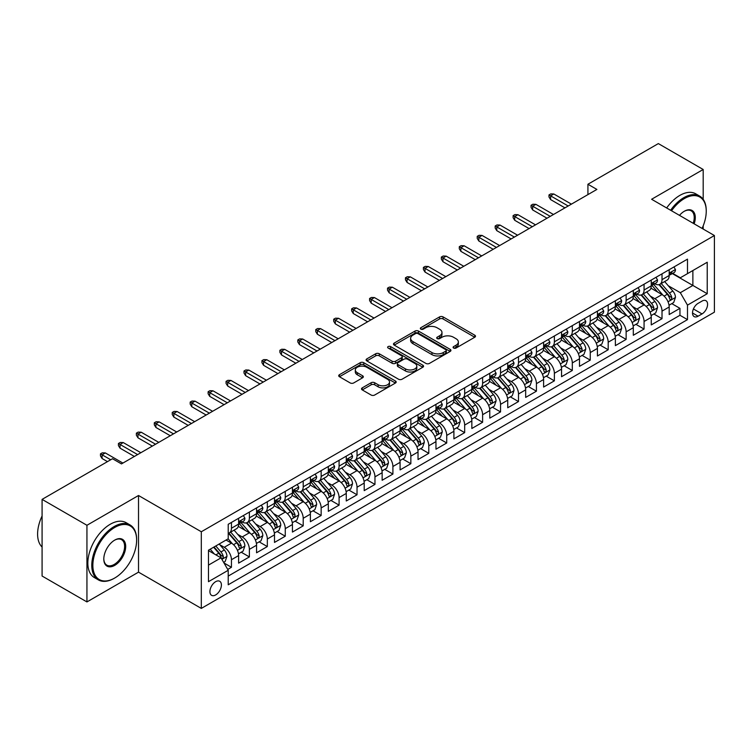 <?xml version="1.0" encoding="UTF-8"?>
<svg xmlns="http://www.w3.org/2000/svg" width="752" height="752" viewBox="0 0 752 752"><rect width="100%" height="100%" fill="white"/><g stroke="black" fill="none" stroke-linecap="round" stroke-linejoin="round"><path stroke-width="1.13" d="M453.597 348.035A1.739 1.006 0 0 0 456.06 348.035L474.775 337.234A2.491 1.438 0 0 0 475.499 336.219A2.491 1.438 0 0 0 474.775 335.204L443.078 316.902A2.491 1.438 0 0 0 439.553 316.902L420.847 327.703A1.739 1.006 0 0 0 420.33 328.417A1.739 1.006 0 0 0 420.847 329.132A1.739 1.006 0 0 0 423.31 329.132L425.726 327.731A7.971 4.597 0 0 1 436.997 327.731L439.638 329.254A7.971 4.597 0 0 1 441.979 332.506A7.971 4.597 0 0 1 439.638 335.759L437.222 337.159A1.739 1.006 0 0 0 436.715 337.874A1.739 1.006 0 0 0 437.222 338.579A1.739 1.006 0 0 0 439.685 338.579L442.11 337.187A7.971 4.597 0 0 1 453.381 337.187L456.022 338.71A7.971 4.597 0 0 1 458.353 341.963A7.971 4.597 0 0 1 456.022 345.215L453.597 346.616A1.739 1.006 0 0 0 453.089 347.33A1.739 1.006 0 0 0 453.597 348.035L453.597 346.616M215.655 594.935A8.122 4.691 120 0 0 220.966 587.782A8.122 4.691 120 0 0 219.716 581.277A8.122 4.691 120 0 0 215.655 581.681A8.122 4.691 120 0 0 210.353 588.835A8.122 4.691 120 0 0 211.594 595.34A8.122 4.691 120 0 0 215.655 594.935M362.248 387.863A2.491 1.438 0 0 0 361.515 388.887A2.491 1.438 0 0 0 362.248 389.903L371.14 395.035A2.491 1.438 0 0 0 374.665 395.035L395.439 383.041A2.491 1.438 0 0 0 396.172 382.016A2.491 1.438 0 0 0 395.439 381.001L363.742 362.699A2.491 1.438 0 0 0 360.227 362.699L339.443 374.703A2.491 1.438 0 0 0 338.71 375.718A2.491 1.438 0 0 0 339.443 376.733L350.188 382.937A2.491 1.438 0 0 0 353.703 382.937L362.596 377.805A2.491 1.438 0 0 0 363.329 376.78A2.491 1.438 0 0 0 362.596 375.765L357.275 372.691A6.665 3.845 0 0 1 355.32 369.975A6.665 3.845 0 0 1 359.437 366.421A6.665 3.845 0 0 1 366.694 367.249L387.562 379.299A6.665 3.845 0 0 1 389.517 382.016A6.665 3.845 0 0 1 385.4 385.569A6.665 3.845 0 0 1 378.143 384.742L374.665 382.73A2.491 1.438 0 0 0 371.14 382.73L362.248 387.863L362.248 389.903M138.518 495.502L86.941 525.281L42.084 499.384L42.084 576.032L86.941 601.929L138.518 572.15L201.31 608.406L201.31 531.758L138.518 495.502L138.518 572.15M703.186 199.336L703.186 169.491L651.608 199.271L714.4 235.526L201.31 531.758M703.186 169.491L658.338 143.594L587.923 184.249L587.923 194.608M42.084 499.384L112.499 458.729L121.467 463.909L596.891 189.429L587.923 184.249M425.905 363.413A2.491 1.438 0 0 0 429.43 363.413L450.204 351.419A2.491 1.438 0 0 0 450.937 350.404A2.491 1.438 0 0 0 450.204 349.389L418.507 331.087A2.491 1.438 0 0 0 414.991 331.087L394.208 343.081A2.491 1.438 0 0 0 393.484 344.096A2.491 1.438 0 0 0 394.208 345.112L425.905 363.413M388.831 348.411A1.739 1.006 0 0 1 390.598 348.665L390.598 346.587L422.821 365.19A2.491 1.438 0 0 1 423.555 366.215A2.491 1.438 0 0 1 422.821 367.23L402.047 379.224A2.491 1.438 0 0 1 398.522 379.224L366.826 360.922L366.826 358.892A2.491 1.438 0 0 0 366.092 359.907A2.491 1.438 0 0 0 366.826 360.922M366.826 358.892L375.718 353.76A2.491 1.438 0 0 1 379.243 353.76L392.093 361.176A2.491 1.438 0 0 0 395.618 361.176L401.521 357.773A2.491 1.438 0 0 0 402.245 356.758A2.491 1.438 0 0 0 401.521 355.743L388.135 348.016A1.739 1.006 0 0 1 387.628 347.302A1.739 1.006 0 0 1 388.699 346.371A1.739 1.006 0 0 1 390.598 346.587M227.724 569.433L231.447 567.281L224.002 562.985M219.763 544.692L224.265 547.296A10.152 5.856 60 0 1 231.447 559.723L238.619 555.578L238.619 563.135L249.382 556.922L241.223 552.212M237.707 534.334L242.21 536.937A10.152 5.856 60 0 1 249.382 549.364L256.564 545.219L256.564 552.786L267.327 546.563L259.167 541.854M255.642 523.975L260.154 526.579A10.152 5.856 60 0 1 267.327 539.005L274.499 534.86L274.499 542.427L285.271 536.214L277.103 531.495M273.587 513.616L278.09 516.22A10.152 5.856 60 0 1 285.271 528.647L292.443 524.501L292.443 532.068L303.206 525.855L295.047 521.136M291.522 503.257L296.034 505.861A10.152 5.856 60 0 1 303.206 518.288L310.379 514.142L310.379 521.709L321.151 515.496L312.982 510.777M309.467 492.898L313.969 495.502A10.152 5.856 60 0 1 321.151 507.929L328.323 503.793L328.323 511.351L339.086 505.137L330.927 500.418M327.411 482.549L331.914 485.143A10.152 5.856 60 0 1 339.086 497.57L346.268 493.434L346.268 500.992L357.031 494.778L348.862 490.069M345.347 472.19L349.849 474.785A10.152 5.856 60 0 1 357.031 487.221L364.203 483.075L364.203 490.633L374.966 484.42L366.807 479.71M363.291 461.831L367.794 464.426A10.152 5.856 60 0 1 374.966 476.862L382.148 472.717L382.148 480.274L392.911 474.061L384.742 469.351M381.226 451.473L385.729 454.076A10.152 5.856 60 0 1 392.911 466.503L400.083 462.358L400.083 469.915L410.846 463.702L402.687 458.993M399.171 441.114L403.674 443.718A10.152 5.856 60 0 1 410.846 456.144L418.027 451.999L418.027 459.566L428.79 453.343L420.631 448.634M417.106 430.755L421.609 433.359A10.152 5.856 60 0 1 428.79 445.786L435.963 441.64L435.963 449.207L446.726 442.994L438.566 438.275M435.051 420.396L439.553 423A10.152 5.856 60 0 1 446.726 435.427L453.907 431.281L453.907 438.848L464.67 432.635L456.511 427.916M452.986 410.037L457.498 412.641A10.152 5.856 60 0 1 464.67 425.068L471.842 420.923L471.842 428.49L482.615 422.276L474.446 417.557M470.931 399.679L475.433 402.282A10.152 5.856 60 0 1 482.615 414.709L489.787 410.573L489.787 418.131L500.55 411.917L492.391 407.199M488.866 389.329L493.378 391.924A10.152 5.856 60 0 1 500.55 404.35L507.732 400.214L507.732 407.772L518.495 401.559L510.326 396.849M506.81 378.97L511.313 381.565A10.152 5.856 60 0 1 518.495 394.001L525.667 389.856L525.667 397.413L536.43 391.2L528.271 386.49M524.755 368.612L529.258 371.206A10.152 5.856 60 0 1 536.43 383.642L543.611 379.497L543.611 387.054L554.374 380.841L546.206 376.132M542.69 358.253L547.193 360.847A10.152 5.856 60 0 1 554.374 373.283L561.547 369.138L561.547 376.696L572.31 370.482L564.15 365.773M560.635 347.894L565.137 350.498A10.152 5.856 60 0 1 572.31 362.925L579.491 358.779L579.491 366.346L590.254 360.123L582.086 355.414M578.57 337.535L583.073 340.139A10.152 5.856 60 0 1 590.254 352.566L597.426 348.42L597.426 355.987L608.189 349.765L600.03 345.055M596.515 327.176L601.017 329.78A10.152 5.856 60 0 1 608.189 342.207L615.371 338.062L615.371 345.629L626.134 339.415L617.975 334.696M614.45 316.818L618.962 319.421A10.152 5.856 60 0 1 626.134 331.848L633.306 327.703L633.306 335.27L644.069 329.056L635.91 324.338M632.394 306.459L636.897 309.063A10.152 5.856 60 0 1 644.069 321.489L651.251 317.353L651.251 324.911L662.014 318.698L662.014 311.131A10.152 5.856 -120 0 0 654.842 298.704L650.33 296.1M653.855 313.979L662.014 318.698M238.619 555.578A10.152 5.856 -120 0 0 231.447 543.151L226.061 540.039M256.564 545.219A10.152 5.856 -120 0 0 249.382 532.792L238.29 526.381M274.499 534.86A10.152 5.856 -120 0 0 267.327 522.433L256.235 516.032M292.443 524.501A10.152 5.856 -120 0 0 285.271 512.074L274.17 505.673M310.379 514.142A10.152 5.856 -120 0 0 303.206 501.716L292.114 495.314M328.323 503.793A10.152 5.856 -120 0 0 321.151 491.357L310.05 484.955M346.268 493.434A10.152 5.856 -120 0 0 339.086 480.998L327.994 474.597M364.203 483.075A10.152 5.856 -120 0 0 357.031 470.649L345.929 464.238M382.148 472.717A10.152 5.856 -120 0 0 374.966 460.29L363.874 453.879M400.083 462.358A10.152 5.856 -120 0 0 392.911 449.931L381.819 443.52M418.027 451.999A10.152 5.856 -120 0 0 410.846 439.572L399.754 433.161M435.963 441.64A10.152 5.856 -120 0 0 428.79 429.213L417.698 422.812M453.907 431.281A10.152 5.856 -120 0 0 446.726 418.855L435.634 412.453M471.842 420.923A10.152 5.856 -120 0 0 464.67 408.496L453.578 402.094M489.787 410.573A10.152 5.856 -120 0 0 482.615 398.137L471.513 391.736M507.732 400.214A10.152 5.856 -120 0 0 500.55 387.778L489.458 381.377M525.667 389.856A10.152 5.856 -120 0 0 518.495 377.429L507.393 371.018M543.611 379.497A10.152 5.856 -120 0 0 536.43 367.07L525.338 360.659M561.547 369.138A10.152 5.856 -120 0 0 554.374 356.711L543.273 350.3M579.491 358.779A10.152 5.856 -120 0 0 572.31 346.352L561.218 339.942M597.426 348.42A10.152 5.856 -120 0 0 590.254 335.994L579.162 329.592M615.371 338.062A10.152 5.856 -120 0 0 608.189 325.635L597.097 319.233M633.306 327.703A10.152 5.856 -120 0 0 626.134 315.276L615.042 308.875M651.251 317.353A10.152 5.856 -120 0 0 644.069 304.917L632.977 298.516M702.02 301.091L698.072 303.366A7.868 4.54 120 0 0 692.94 310.294A7.868 4.54 120 0 0 694.143 316.601A7.868 4.54 120 0 0 698.072 316.207L702.02 313.932A7.868 4.54 120 0 0 707.162 307.004A7.868 4.54 120 0 0 705.949 300.697A7.868 4.54 120 0 0 702.02 301.091M201.31 608.406L714.4 312.174L714.4 235.526M208.483 565.109L221.041 557.852L228.213 570.289L228.213 584.783L687.488 319.628L687.488 305.124L680.316 292.697L668.274 285.751M228.213 570.289L208.483 581.681L208.483 550.191L228.213 538.799L228.213 524.294L687.488 259.139L687.488 273.643L707.228 262.241L707.228 293.731L687.488 305.124M242.116 521.963L242.21 522.02A10.152 5.856 60 0 0 247.286 522.518L254.458 518.382A10.152 5.856 -120 0 0 256.564 513.729L256.564 507.929M260.06 511.604L260.154 511.661A10.152 5.856 60 0 0 265.221 512.159L272.403 508.023A10.152 5.856 -120 0 0 274.499 503.37L274.499 497.57M277.996 501.246L278.09 501.302A10.152 5.856 60 0 0 283.166 501.81L290.338 497.664A10.152 5.856 -120 0 0 292.443 493.021L292.443 487.221M295.94 490.887L296.034 490.943A10.152 5.856 60 0 0 301.101 491.451L308.282 487.305A10.152 5.856 -120 0 0 310.379 482.662L310.379 476.862M313.875 480.537L313.969 480.584A10.152 5.856 60 0 0 319.045 481.092L326.218 476.947A10.152 5.856 -120 0 0 328.323 472.303L328.323 466.503M331.82 470.179L331.914 470.226A10.152 5.856 60 0 0 336.99 470.733L344.162 466.588A10.152 5.856 -120 0 0 346.268 461.944L346.268 456.144M349.755 459.82L349.849 459.876A10.152 5.856 60 0 0 354.925 460.374L362.107 456.229A10.152 5.856 -120 0 0 364.203 451.585L364.203 445.786M367.7 449.461L367.794 449.517A10.152 5.856 60 0 0 372.87 450.016L380.042 445.87A10.152 5.856 -120 0 0 382.148 441.227L382.148 435.427M385.635 439.102L385.729 439.159A10.152 5.856 60 0 0 390.805 439.657L397.987 435.511A10.152 5.856 -120 0 0 400.083 430.868L400.083 425.068M403.58 428.743L403.674 428.8A10.152 5.856 60 0 0 408.75 429.298L415.922 425.162A10.152 5.856 -120 0 0 418.027 420.509L418.027 414.709M421.515 418.385L421.609 418.441A10.152 5.856 60 0 0 426.685 418.939L433.866 414.803A10.152 5.856 -120 0 0 435.963 410.15L435.963 404.35M439.459 408.026L439.553 408.082A10.152 5.856 60 0 0 444.629 408.59L451.802 404.444A10.152 5.856 -120 0 0 453.907 399.801L453.907 393.992M457.404 397.667L457.498 397.723A10.152 5.856 60 0 0 462.565 398.231L469.746 394.086A10.152 5.856 -120 0 0 471.842 389.442L471.842 383.642M475.339 387.318L475.433 387.365A10.152 5.856 60 0 0 480.509 387.872L487.681 383.727A10.152 5.856 -120 0 0 489.787 379.083L489.787 373.283M493.284 376.959L493.378 377.006A10.152 5.856 60 0 0 498.444 377.513L505.626 373.368A10.152 5.856 -120 0 0 507.732 368.724L507.732 362.925M511.219 366.6L511.313 366.656A10.152 5.856 60 0 0 516.389 367.155L523.561 363.009A10.152 5.856 -120 0 0 525.667 358.366L525.667 352.566M529.164 356.241L529.258 356.298A10.152 5.856 60 0 0 534.334 356.796L541.506 352.65A10.152 5.856 -120 0 0 543.611 348.007L543.611 342.207M547.099 345.882L547.193 345.939A10.152 5.856 60 0 0 552.269 346.437L559.45 342.292A10.152 5.856 -120 0 0 561.547 337.648L561.547 331.848M565.043 335.524L565.137 335.58A10.152 5.856 60 0 0 570.213 336.078L577.386 331.942A10.152 5.856 -120 0 0 579.491 327.289L579.491 321.489M582.979 325.165L583.073 325.221A10.152 5.856 60 0 0 588.149 325.719L595.33 321.583A10.152 5.856 -120 0 0 597.426 316.93L597.426 311.131M600.923 314.806L601.017 314.862A10.152 5.856 60 0 0 606.093 315.37L613.265 311.225A10.152 5.856 -120 0 0 615.371 306.581L615.371 300.772M618.868 304.447L618.962 304.504A10.152 5.856 60 0 0 624.028 305.011L631.21 300.866A10.152 5.856 -120 0 0 633.306 296.222L633.306 290.422M636.803 294.098L636.897 294.145A10.152 5.856 60 0 0 641.973 294.652L649.145 290.507A10.152 5.856 -120 0 0 651.251 285.863L651.251 280.064M228.213 576.088L679.958 315.276L679.958 308.339L669.186 314.552L669.186 306.995A10.152 5.856 -120 0 0 662.014 294.558L650.922 288.157M654.748 283.739L654.842 283.786A10.152 5.856 -120 0 0 659.908 284.294A10.152 5.856 -120 0 0 662.014 279.65L662.014 273.85M659.908 284.294L667.09 280.148A10.152 5.856 -120 0 0 669.186 275.505L669.186 269.705M231.447 522.433L231.447 528.233A10.152 5.856 60 0 1 229.341 532.877A10.152 5.856 60 0 1 228.213 533.29M229.341 532.877L236.523 528.731A10.152 5.856 -120 0 0 238.619 524.088L238.619 518.288M249.382 512.074L249.382 517.874A10.152 5.856 60 0 1 247.286 522.518M267.327 501.716L267.327 507.515A10.152 5.856 60 0 1 265.221 512.159M285.271 491.357L285.271 497.157A10.152 5.856 60 0 1 283.166 501.81M303.206 480.998L303.206 486.798A10.152 5.856 60 0 1 301.101 491.451M321.151 470.639L321.151 476.448A10.152 5.856 60 0 1 319.045 481.092M339.086 460.29L339.086 466.09A10.152 5.856 60 0 1 336.99 470.733M357.031 449.931L357.031 455.731A10.152 5.856 60 0 1 354.925 460.374M374.966 439.572L374.966 445.372A10.152 5.856 60 0 1 372.87 450.016M392.911 429.213L392.911 435.013A10.152 5.856 60 0 1 390.805 439.657M410.846 418.855L410.846 424.654A10.152 5.856 60 0 1 408.75 429.298M428.79 408.496L428.79 414.296A10.152 5.856 60 0 1 426.685 418.939M446.726 398.137L446.726 403.937A10.152 5.856 60 0 1 444.629 408.59M464.67 387.778L464.67 393.578A10.152 5.856 60 0 1 462.565 398.231M482.615 377.419L482.615 383.229A10.152 5.856 60 0 1 480.509 387.872M500.55 367.07L500.55 372.87A10.152 5.856 60 0 1 498.444 377.513M518.495 356.711L518.495 362.511A10.152 5.856 60 0 1 516.389 367.155M536.43 346.352L536.43 352.152A10.152 5.856 60 0 1 534.334 356.796M554.374 335.994L554.374 341.793A10.152 5.856 60 0 1 552.269 346.437M572.31 325.635L572.31 331.435A10.152 5.856 60 0 1 570.213 336.078M590.254 315.276L590.254 321.076A10.152 5.856 60 0 1 588.149 325.719M608.189 304.917L608.189 310.717A10.152 5.856 60 0 1 606.093 315.37M626.134 294.558L626.134 300.358A10.152 5.856 60 0 1 624.028 305.011M644.069 284.2L644.069 290.009A10.152 5.856 60 0 1 641.973 294.652M644.069 321.489L644.069 329.056M626.134 331.848L626.134 339.415M608.189 342.207L608.189 349.765M590.254 352.566L590.254 360.123M572.31 362.925L572.31 370.482M554.374 373.283L554.374 380.841M536.43 383.642L536.43 391.2M518.495 394.001L518.495 401.559M500.55 404.35L500.55 411.917M482.615 414.709L482.615 422.276M464.67 425.068L464.67 432.635M446.726 435.427L446.726 442.994M428.79 445.786L428.79 453.343M410.846 456.144L410.846 463.702M392.911 466.503L392.911 474.061M374.966 476.862L374.966 484.42M357.031 487.221L357.031 494.778M339.086 497.57L339.086 505.137M321.151 507.929L321.151 515.496M303.206 518.288L303.206 525.855M285.271 528.647L285.271 536.214M267.327 539.005L267.327 546.563M249.382 549.364L249.382 556.922M231.447 559.723L231.447 567.281M221.041 557.852L208.483 550.605M680.316 292.697L692.874 285.45L692.874 270.532L707.228 262.241M672.326 273.587L707.228 293.731M672.683 273.38L680.316 277.779L687.488 273.643M703.186 229.05L703.186 225.863M86.941 525.281L86.941 601.929M671.79 303.629L679.958 308.339M679.958 315.276L687.488 319.628M454.293 348.279L456.022 347.292A7.971 4.597 0 0 0 458.353 344.031L458.353 341.963M441.979 332.506L441.979 334.584A7.971 4.597 0 0 1 439.638 337.836L437.918 338.832M474.738 337.253L443.078 318.97A2.491 1.438 0 0 0 439.553 318.97L421.543 329.376M450.175 351.438L418.507 333.155A2.491 1.438 0 0 0 414.991 333.155L394.245 345.13M445.804 351.109A1.739 1.006 0 0 0 446.312 350.404A1.739 1.006 0 0 0 445.804 349.689L417.98 333.625A1.739 1.006 0 0 0 415.518 333.625L412.961 335.101A7.971 4.597 0 0 0 410.63 338.353A7.971 4.597 0 0 0 412.961 341.605L431.986 352.585A7.971 4.597 0 0 0 443.248 352.585L445.804 351.109L445.804 353.186A1.739 1.006 0 0 0 446.312 352.472L446.312 350.404M410.63 338.353L410.63 340.421A7.971 4.597 0 0 0 412.961 343.683L412.961 341.605M445.804 353.186L443.248 354.662A7.971 4.597 0 0 1 431.986 354.662L412.961 343.683M366.863 360.941L375.718 355.828L375.718 353.76M402.245 356.758L402.245 358.826A2.491 1.438 0 0 1 401.521 359.841L395.618 363.254A2.491 1.438 0 0 1 392.093 363.254L379.243 355.828A2.491 1.438 0 0 0 375.718 355.828M390.598 348.665L422.793 367.249M405.431 368.884A6.665 3.845 0 0 0 412.698 369.711A6.665 3.845 0 0 0 416.805 366.158A6.665 3.845 0 0 0 414.86 363.442L407.509 359.193A2.491 1.438 0 0 0 403.984 359.193L398.081 362.605A2.491 1.438 0 0 0 397.357 363.62A2.491 1.438 0 0 0 398.081 364.635L405.431 368.884L405.431 370.952A6.665 3.845 0 0 0 412.698 371.789A6.665 3.845 0 0 0 416.805 368.236L416.805 366.158M397.357 363.62L397.357 365.688A2.491 1.438 0 0 0 398.081 366.703L398.081 364.635M405.431 370.952L398.081 366.703M389.517 382.016L389.517 384.093A6.665 3.845 0 0 1 385.4 387.647A6.665 3.845 0 0 1 378.143 386.81L374.665 384.808A2.491 1.438 0 0 0 371.14 384.808L362.276 389.921M355.32 369.975L355.32 372.043A6.665 3.845 0 0 0 357.275 374.759L357.275 372.691M362.567 377.824L357.275 374.759M395.411 383.059L363.742 364.776A2.491 1.438 0 0 0 360.227 364.776L339.472 376.752M669.036 305.218L673.679 302.539L675.465 297.36A6.721 3.882 -120 0 0 672.852 291.043L664.655 281.558M663.01 295.216L653.638 284.369M657.68 292.058L652.247 285.76A16.112 9.306 -120 0 0 651.74 285.205M658.996 284.66L667.287 294.258A6.721 3.882 60 0 1 669.684 298.892C670.699 300.236 671.414 299.822 671.837 297.642A6.721 3.882 -120 0 0 669.44 293.017L661.243 283.523M659.485 284.5L668.396 294.812A3.422 1.974 60 0 1 669.261 296.156L671.837 297.642M669.684 298.892L670.173 299.681M673.942 266.96L675.465 269.601A6.721 3.882 60 0 1 674.074 272.572L670.671 274.546A6.721 3.882 -120 0 0 671.837 272.995L671.696 272.393M669.412 274.856L669.44 274.856A6.721 3.882 -120 0 0 670.671 274.546M670.972 272.497L671.837 272.995C671.414 271.98 670.699 272.393 669.684 274.236A6.721 3.882 60 0 1 669.186 275.194M568.183 206.001L550.605 195.849L550.605 199.581L548.988 196.996L548.988 194.918L550.605 195.849L553.829 193.988L571.417 204.14M550.605 199.581L564.959 207.872M548.988 194.918L550.784 193.884L553.829 193.988M702.095 228.42A30.954 17.869 120 0 0 706.241 211.237A30.954 17.869 120 0 0 684.348 198.594A30.954 17.869 120 0 0 671.536 210.776M670.615 210.24A31.716 18.311 -60 0 1 683.812 197.663A31.716 18.311 -60 0 1 699.67 196.093A31.716 18.311 -60 0 1 706.241 210.616A31.716 18.311 -60 0 1 706.231 210.927M679.479 215.363A15.472 8.939 -60 0 1 684.348 211.237L684.348 211.237A15.472 8.939 -60 0 1 694.152 223.833M666.667 207.966A31.716 18.311 -60 0 1 679.864 195.388A31.716 18.311 -60 0 1 695.722 193.819L699.67 196.093M693.212 223.288A14.711 8.498 120 0 0 691.173 210.814A14.711 8.498 120 0 0 684.076 211.397M114.21 578.316L114.746 578.006A30.954 17.869 120 0 0 136.629 540.096A30.954 17.869 120 0 0 114.746 527.453A30.954 17.869 120 0 0 92.853 565.363A30.954 17.869 120 0 0 114.746 578.006L114.21 578.316A31.716 18.311 -60 0 1 98.352 579.886A31.716 18.311 -60 0 1 93.483 554.468A31.716 18.311 -60 0 1 114.21 526.522A31.716 18.311 -60 0 1 130.058 524.952A31.716 18.311 -60 0 1 136.629 539.475A31.716 18.311 -60 0 1 136.629 539.786M114.746 565.363A15.472 8.939 -60 0 1 103.804 559.046A15.472 8.939 -60 0 1 114.746 540.096L114.746 540.096A15.472 8.939 -60 0 1 125.687 546.413A15.472 8.939 -60 0 1 114.746 565.363M103.804 558.727A14.711 8.498 120 0 0 106.85 565.166A14.711 8.498 120 0 0 114.21 564.432A14.711 8.498 120 0 0 123.817 551.47A14.711 8.498 120 0 0 121.561 539.673A14.711 8.498 120 0 0 114.473 540.256M98.352 579.886L94.404 577.602A31.716 18.311 -60 0 1 89.544 552.194A31.716 18.311 -60 0 1 110.262 524.247A31.716 18.311 -60 0 1 126.12 522.678L130.058 524.952M42.084 547.033A31.716 18.311 -60 0 1 42.084 515.957M651.1 315.567L655.735 312.898L657.53 307.718A6.721 3.882 -120 0 0 654.907 301.402L646.711 291.917M645.075 305.575L635.703 294.728M639.736 302.417L634.303 296.119A16.112 9.306 -120 0 0 633.804 295.564M641.061 295.019L649.352 304.616A6.721 3.882 60 0 1 651.749 309.241C652.755 310.595 653.469 310.181 653.902 308A6.721 3.882 -120 0 0 651.505 303.376L643.308 293.882M641.541 294.859L650.452 305.171A3.422 1.974 60 0 1 651.317 306.515L653.902 308M651.749 309.241L652.238 310.04M633.156 325.926L637.79 323.257L639.585 318.077A6.721 3.882 -120 0 0 636.972 311.76L628.775 302.266M627.13 315.934L617.759 305.086M621.801 312.776L616.358 306.478A16.112 9.306 -120 0 0 615.86 305.923M623.117 305.368L631.407 314.975A6.721 3.882 60 0 1 633.804 319.6C634.82 320.954 635.534 320.54 635.957 318.359A6.721 3.882 -120 0 0 633.56 313.725L625.363 304.24M623.605 305.218L632.517 315.53A3.422 1.974 60 0 1 633.381 316.874L635.957 318.359M633.804 319.6L634.293 320.399M615.221 336.285L619.855 333.615L621.65 328.436A6.721 3.882 -120 0 0 619.028 322.119L610.831 312.625M609.186 326.293L599.823 315.445M603.856 323.134L598.423 316.836A16.112 9.306 -120 0 0 597.925 316.272M605.181 315.727L613.472 325.334A6.721 3.882 60 0 1 615.869 329.959C616.875 331.312 617.589 330.899 618.022 328.718A6.721 3.882 -120 0 0 615.625 324.084L607.428 314.599M605.661 315.577L614.572 325.889A3.422 1.974 60 0 1 615.437 327.223L618.022 328.718M615.869 329.959L616.358 330.758M597.276 346.644L601.91 343.965L603.706 338.785A6.721 3.882 -120 0 0 601.092 332.478L592.896 322.984M591.251 336.652L581.879 325.804M585.921 333.493L580.478 327.195A16.112 9.306 -120 0 0 579.98 326.631M587.237 326.086L595.528 335.683A6.721 3.882 60 0 1 597.925 340.318C598.93 341.671 599.654 341.258 600.077 339.077A6.721 3.882 -120 0 0 597.68 334.443L589.483 324.958M587.726 325.936L596.637 336.247A3.422 1.974 60 0 1 597.492 337.582L600.077 339.077M597.925 340.318L598.413 341.117M656.007 277.319L657.53 279.96A6.721 3.882 60 0 1 656.139 282.931L652.727 284.895A6.721 3.882 -120 0 0 653.902 283.354L653.761 282.752M651.476 285.215L651.505 285.215A6.721 3.882 -120 0 0 652.727 284.895M653.027 282.846L653.902 283.354C653.479 282.338 652.755 282.752 651.749 284.594A6.721 3.882 60 0 1 651.251 285.553M550.248 216.36L532.66 206.208L532.66 209.94L531.053 207.345L531.053 205.277L532.66 206.208L535.894 204.347L553.472 214.499M532.66 209.94L547.014 218.221M531.053 205.277L532.839 204.243L535.894 204.347M638.063 287.678L639.585 290.319A6.721 3.882 60 0 1 638.194 293.289L634.791 295.254A6.721 3.882 -120 0 0 635.957 293.712L635.816 293.111M633.532 295.574L633.56 295.574A6.721 3.882 -120 0 0 634.791 295.254M635.092 293.205L635.957 293.712C635.534 292.697 634.82 293.111 633.804 294.953A6.721 3.882 60 0 1 633.306 295.912M532.303 226.719L514.725 216.567L514.725 220.298L513.108 217.704L513.108 215.636L514.725 216.567L517.949 214.705L535.537 224.857M514.725 220.298L529.079 228.58M513.108 215.636L514.904 214.602L517.949 214.705M620.127 298.027L621.65 300.668A6.721 3.882 60 0 1 620.259 303.648L616.847 305.613A6.721 3.882 -120 0 0 618.022 304.071L617.881 303.47M615.597 305.932L615.625 305.932A6.721 3.882 -120 0 0 616.847 305.613M617.148 303.564L618.022 304.071C617.599 303.056 616.875 303.47 615.869 305.312A6.721 3.882 60 0 1 615.371 306.271M514.368 237.077L496.781 226.925L496.781 230.657L495.173 228.063L495.173 225.995L496.781 226.925L500.014 225.064L517.592 235.216M496.781 230.657L511.134 238.939M495.173 225.995L496.959 224.961L500.014 225.064M602.183 308.386L603.706 311.027A6.721 3.882 60 0 1 602.314 314.007L598.902 315.972A6.721 3.882 -120 0 0 600.077 314.421L599.936 313.828M597.652 316.291L597.68 316.291A6.721 3.882 -120 0 0 598.902 315.972M599.212 313.922L600.077 314.421C599.654 313.415 598.94 313.828 597.925 315.671A6.721 3.882 60 0 1 597.426 316.62M496.423 247.436L478.845 237.284L478.845 241.016L477.229 238.422L477.229 236.354L478.845 237.284L482.07 235.423L499.657 245.566M478.845 241.016L493.199 249.297M477.229 236.354L479.024 235.32L482.07 235.423M579.341 357.003L583.975 354.324L585.77 349.144A6.721 3.882 -120 0 0 583.148 342.837L574.951 333.343M573.306 347.01L563.944 336.163M567.976 343.852L562.543 337.554A16.112 9.306 -120 0 0 562.045 336.99M569.292 336.445L577.583 346.042A6.721 3.882 60 0 1 579.98 350.676C580.995 352.03 581.71 351.616 582.133 349.436A6.721 3.882 -120 0 0 579.736 344.801L571.539 335.307M569.781 336.285L578.692 346.606A3.422 1.974 60 0 1 579.557 347.941L582.133 349.436M579.98 350.676L580.469 351.475M584.238 318.745L585.77 321.386A6.721 3.882 60 0 1 584.379 324.366L580.967 326.33A6.721 3.882 -120 0 0 582.133 324.779L581.992 324.187M579.717 326.65L579.736 326.65A6.721 3.882 -120 0 0 580.967 326.33M581.268 324.281L582.133 324.779C581.71 323.774 580.995 324.187 579.98 326.03A6.721 3.882 60 0 1 579.491 326.979M478.488 257.795L460.901 247.643L460.901 251.365L459.284 248.78L459.284 246.712L460.901 247.643L464.134 245.772L481.712 255.924M460.901 251.365L475.255 259.656M459.284 246.712L461.079 245.669L464.134 245.772M561.396 367.361L566.03 364.682L567.826 359.503A6.721 3.882 -120 0 0 565.213 353.196L557.016 343.702M555.371 357.369L545.999 346.522M550.041 354.211L544.598 347.913A16.112 9.306 -120 0 0 544.1 347.349M551.357 346.804L559.648 356.401A6.721 3.882 60 0 1 562.045 361.035C563.051 362.389 563.774 361.975 564.197 359.794A6.721 3.882 -120 0 0 561.8 355.16L553.604 345.666M551.846 346.644L560.748 356.965A3.422 1.974 60 0 1 561.612 358.3L564.197 359.794M562.045 361.035L562.534 361.834M566.303 329.103L567.826 331.745A6.721 3.882 60 0 1 566.435 334.725L563.022 336.689A6.721 3.882 -120 0 0 564.197 335.138L564.056 334.546M561.772 336.999L561.8 336.999A6.721 3.882 -120 0 0 563.022 336.689M563.333 334.64L564.197 335.138C563.774 334.123 563.06 334.546 562.045 336.379A6.721 3.882 60 0 1 561.547 337.338M460.544 268.154L442.966 258.002L442.966 261.724L441.349 259.139L441.349 257.071L442.966 258.002L446.19 256.131L463.777 266.283M442.966 261.724L457.31 270.015M441.349 257.071L443.144 256.028L446.19 256.131M543.461 377.72L548.095 375.041L549.891 369.862A6.721 3.882 -120 0 0 547.268 363.554L539.071 354.06M537.426 367.719L528.064 356.88M532.096 364.56L526.663 358.272A16.112 9.306 -120 0 0 526.165 357.708M533.412 357.162L541.703 366.76A6.721 3.882 60 0 1 544.1 371.394C545.115 372.748 545.83 372.334 546.253 370.153A6.721 3.882 -120 0 0 543.856 365.519L535.659 356.025M533.901 357.003L542.812 367.324A3.422 1.974 60 0 1 543.677 368.659L546.253 370.153M544.1 371.394L544.589 372.193M548.358 339.462L549.891 342.104A6.721 3.882 60 0 1 548.49 345.074L545.087 347.048A6.721 3.882 -120 0 0 546.253 345.497L546.112 344.905M543.828 347.358L543.856 347.358A6.721 3.882 -120 0 0 545.087 347.048M545.388 344.999L546.253 345.497C545.83 344.482 545.115 344.895 544.1 346.738A6.721 3.882 60 0 1 543.611 347.697M442.599 278.503L425.021 268.361L425.021 272.083L423.404 269.498L423.404 267.421L425.021 268.361L428.255 266.49L445.833 276.642M425.021 272.083L439.375 280.374M423.404 267.421L425.2 266.387L428.255 266.49M525.516 388.079L530.151 385.4L531.946 380.221A6.721 3.882 -120 0 0 529.323 373.904L521.127 364.419M519.491 378.077L510.119 367.23M514.161 374.919L508.719 368.63A16.112 9.306 -120 0 0 508.22 368.066M515.477 367.521L523.768 377.119A6.721 3.882 60 0 1 526.165 381.753C527.171 383.106 527.895 382.683 528.318 380.503A6.721 3.882 -120 0 0 525.921 375.878L517.724 366.384M515.966 367.361L524.868 377.673A3.422 1.974 60 0 1 525.733 379.017L528.318 380.503M526.165 381.753L526.654 382.552M530.423 349.821L531.946 352.462A6.721 3.882 60 0 1 530.555 355.433L527.143 357.407A6.721 3.882 -120 0 0 528.318 355.856L528.177 355.264M525.892 357.717L525.921 357.717A6.721 3.882 -120 0 0 527.143 357.407M527.443 355.358L528.318 355.856C527.895 354.841 527.18 355.254 526.165 357.097A6.721 3.882 60 0 1 525.667 358.055M424.664 288.862L407.086 278.71L407.086 282.442L405.469 279.857L405.469 277.779L407.086 278.71L410.31 276.849L427.888 287.001M407.086 282.442L421.43 290.733M405.469 277.779L407.264 276.745L410.31 276.849M507.572 398.438L512.215 395.759L514.001 390.579A6.721 3.882 -120 0 0 511.388 384.263L503.191 374.778M501.546 388.436L492.184 377.589M496.217 385.278L490.783 378.98A16.112 9.306 -120 0 0 490.276 378.425M497.533 377.88L505.823 387.477A6.721 3.882 60 0 1 508.22 392.112C509.236 393.456 509.95 393.042 510.373 390.861A6.721 3.882 -120 0 0 507.976 386.237L499.779 376.743M498.021 377.72L506.933 388.032A3.422 1.974 60 0 1 507.797 389.376L510.373 390.861M508.22 392.112L508.709 392.901M512.479 360.18L514.001 362.821A6.721 3.882 60 0 1 512.61 365.792L509.207 367.766A6.721 3.882 -120 0 0 510.373 366.215L510.232 365.613M507.948 368.076L507.976 368.076A6.721 3.882 -120 0 0 509.207 367.766M509.508 365.716L510.373 366.215C509.95 365.199 509.236 365.613 508.22 367.455A6.721 3.882 60 0 1 507.732 368.414M406.719 299.221L389.141 289.069L389.141 292.801L387.524 290.216L387.524 288.138L389.141 289.069L392.375 287.208L409.953 297.36M389.141 292.801L403.495 301.091M387.524 288.138L389.32 287.104L392.375 287.208M489.637 408.797L494.271 406.118L496.066 400.938A6.721 3.882 -120 0 0 493.444 394.621L485.247 385.137M483.611 398.795L474.239 387.947M478.272 395.637L472.839 389.339A16.112 9.306 -120 0 0 472.341 388.784M479.597 388.239L487.888 397.836A6.721 3.882 60 0 1 490.285 402.461C491.291 403.815 492.015 403.401 492.438 401.22A6.721 3.882 -120 0 0 490.041 396.595L481.844 387.101M480.086 388.079L488.988 398.391A3.422 1.974 60 0 1 489.853 399.735L492.438 401.22M490.285 402.461L490.774 403.26M494.543 370.539L496.066 373.18A6.721 3.882 60 0 1 494.675 376.15L491.263 378.115A6.721 3.882 -120 0 0 492.438 376.573L492.297 375.972M490.013 378.435L490.041 378.435A6.721 3.882 -120 0 0 491.263 378.115M491.564 376.066L492.438 376.573C492.015 375.558 491.291 375.972 490.285 377.814A6.721 3.882 60 0 1 489.787 378.773M388.784 309.58L371.197 299.428L371.197 303.159L369.589 300.565L369.589 298.497L371.197 299.428L374.43 297.566L392.008 307.718M371.197 303.159L385.55 311.441M369.589 298.497L371.385 297.463L374.43 297.566M471.692 419.146L476.336 416.476L478.122 411.297A6.721 3.882 -120 0 0 475.508 404.98L467.312 395.486M465.667 409.154L456.295 398.306M460.337 405.995L454.894 399.697A16.112 9.306 -120 0 0 454.396 399.143M461.653 398.588L469.944 408.195A6.721 3.882 60 0 1 472.341 412.82C473.356 414.173 474.07 413.76 474.493 411.579A6.721 3.882 -120 0 0 472.096 406.945L463.899 397.46M462.142 398.438L471.053 408.75A3.422 1.974 60 0 1 471.918 410.094L474.493 411.579M472.341 412.82L472.829 413.619M476.599 380.897L478.122 383.539A6.721 3.882 60 0 1 476.73 386.509L473.328 388.474A6.721 3.882 -120 0 0 474.493 386.932L474.352 386.331M472.068 388.793L472.096 388.793A6.721 3.882 -120 0 0 473.328 388.474M473.628 386.425L474.493 386.932C474.07 385.917 473.356 386.331 472.341 388.173A6.721 3.882 60 0 1 471.842 389.132M370.839 319.938L353.261 309.786L353.261 313.518L351.645 310.924L351.645 308.856L353.261 309.786L356.486 307.925L374.073 318.077M353.261 313.518L367.615 321.8M351.645 308.856L353.44 307.822L356.486 307.925M453.757 429.505L458.391 426.835L460.186 421.656A6.721 3.882 -120 0 0 457.564 415.339L449.367 405.845M447.731 419.513L438.36 408.665M442.392 416.354L436.959 410.056A16.112 9.306 -120 0 0 436.461 409.492M443.718 408.947L452.008 418.554A6.721 3.882 60 0 1 454.405 423.179C455.411 424.532 456.126 424.119 456.558 421.938A6.721 3.882 -120 0 0 454.161 417.304L445.964 407.819M444.197 408.797L453.108 419.108A3.422 1.974 60 0 1 453.973 420.443L456.558 421.938M454.405 423.179L454.894 423.978M458.664 391.247L460.186 393.888A6.721 3.882 60 0 1 458.795 396.868L455.383 398.833A6.721 3.882 -120 0 0 456.558 397.291L456.417 396.689M454.133 399.152L454.161 399.152A6.721 3.882 -120 0 0 455.383 398.833M455.684 396.783L456.558 397.291C456.135 396.276 455.411 396.689 454.405 398.532A6.721 3.882 60 0 1 453.907 399.491M352.904 330.297L335.317 320.145L335.317 323.877L333.709 321.283L333.709 319.215L335.317 320.145L338.55 318.284L356.128 328.436M335.317 323.877L349.671 332.158M333.709 319.215L335.495 318.181L338.55 318.284M435.812 439.864L440.446 437.185L442.242 432.005A6.721 3.882 -120 0 0 439.629 425.698L431.432 416.204M429.787 429.871L420.415 419.024M424.457 426.713L419.014 420.415A16.112 9.306 -120 0 0 418.516 419.851M425.773 419.306L434.064 428.903A6.721 3.882 60 0 1 436.461 433.537C437.476 434.891 438.19 434.477 438.613 432.297A6.721 3.882 -120 0 0 436.216 427.662L428.02 418.178M426.262 419.155L435.173 429.467A3.422 1.974 60 0 1 436.028 430.802L438.613 432.297M436.461 433.537L436.95 434.336M440.719 401.606L442.242 404.247A6.721 3.882 60 0 1 440.851 407.227L437.448 409.191A6.721 3.882 -120 0 0 438.613 407.64L438.472 407.048M436.188 409.511L436.216 409.511A6.721 3.882 -120 0 0 437.448 409.191M437.749 407.142L438.613 407.64C438.19 406.635 437.476 407.048 436.461 408.891A6.721 3.882 60 0 1 435.963 409.84M334.96 340.656L317.382 330.504L317.382 334.236L315.765 331.641L315.765 329.573L317.382 330.504L320.606 328.643L338.193 338.785M317.382 334.236L331.735 342.517M315.765 329.573L317.56 328.539L320.606 328.643M417.877 450.222L422.511 447.543L424.307 442.364A6.721 3.882 -120 0 0 421.684 436.057L413.487 426.563M411.842 440.23L402.48 429.383M406.512 437.072L401.079 430.774A16.112 9.306 -120 0 0 400.581 430.21M407.828 429.665L416.129 439.262A6.721 3.882 60 0 1 418.526 443.896C419.531 445.25 420.246 444.836 420.678 442.655A6.721 3.882 -120 0 0 418.281 438.021L410.084 428.537M408.317 429.505L417.228 439.826A3.422 1.974 60 0 1 418.093 441.161L420.678 442.655M418.526 443.896L419.014 444.695M422.784 411.964L424.307 414.606A6.721 3.882 60 0 1 422.915 417.586L419.503 419.55A6.721 3.882 -120 0 0 420.678 417.999L420.528 417.407M418.253 419.87L418.281 419.87A6.721 3.882 -120 0 0 419.503 419.55M419.804 417.501L420.678 417.999C420.255 416.993 419.531 417.407 418.526 419.249A6.721 3.882 60 0 1 418.027 420.199M317.024 351.015L299.437 340.863L299.437 344.585L297.82 342L297.82 339.932L299.437 340.863L302.671 338.992L320.249 349.144M299.437 344.585L313.791 352.876M297.82 339.932L299.616 338.889L302.671 338.992M399.932 460.581L404.567 457.902L406.362 452.723A6.721 3.882 -120 0 0 403.749 446.415L395.552 436.921M393.907 450.589L384.535 439.741M388.577 447.431L383.135 441.133A16.112 9.306 -120 0 0 382.636 440.569M389.893 440.023L398.184 449.621A6.721 3.882 60 0 1 400.581 454.255C401.587 455.609 402.311 455.195 402.734 453.014A6.721 3.882 -120 0 0 400.337 448.38L392.14 438.886M390.382 439.864L399.293 450.185A3.422 1.974 60 0 1 400.149 451.52L402.734 453.014M400.581 454.255L401.07 455.054M404.839 422.323L406.362 424.965A6.721 3.882 60 0 1 404.971 427.944L401.559 429.909A6.721 3.882 -120 0 0 402.734 428.358L402.593 427.766M400.308 430.219L400.337 430.219A6.721 3.882 -120 0 0 401.559 429.909M401.869 427.86L402.734 428.358C402.311 427.343 401.596 427.766 400.581 429.599A6.721 3.882 60 0 1 400.083 430.558M299.08 361.374L281.502 351.222L281.502 354.944L279.885 352.359L279.885 350.291L281.502 351.222L284.726 349.351L302.313 359.503M281.502 354.944L295.856 363.235M279.885 350.291L281.68 349.248L284.726 349.351M381.997 470.94L386.631 468.261L388.427 463.082A6.721 3.882 -120 0 0 385.804 456.774L377.607 447.28M375.962 460.938L366.6 450.1M370.633 457.78L365.199 451.491A16.112 9.306 -120 0 0 364.701 450.927M371.949 450.382L380.239 459.98A6.721 3.882 60 0 1 382.636 464.614C383.652 465.967 384.366 465.554 384.789 463.373A6.721 3.882 -120 0 0 382.392 458.739L374.195 449.245M372.437 450.222L381.349 460.544A3.422 1.974 60 0 1 382.213 461.878L384.789 463.373M382.636 464.614L383.125 465.413M386.895 432.682L388.427 435.323A6.721 3.882 60 0 1 387.036 438.294L383.623 440.268A6.721 3.882 -120 0 0 384.789 438.717L384.648 438.125M382.373 440.578L382.392 440.578A6.721 3.882 -120 0 0 383.623 440.268M383.924 438.219L384.789 438.717C384.366 437.702 383.652 438.115 382.636 439.958A6.721 3.882 60 0 1 382.148 440.916M281.145 371.723L263.557 361.58L263.557 365.303L261.94 362.718L261.94 360.64L263.557 361.58L266.791 359.71L284.369 369.862M263.557 365.303L277.911 373.594M261.94 360.64L263.736 359.606L266.791 359.71M364.053 481.299L368.687 478.62L370.482 473.44A6.721 3.882 -120 0 0 367.869 467.124L359.663 457.639M358.027 471.297L348.655 460.45M352.697 468.139L347.255 461.85A16.112 9.306 -120 0 0 346.757 461.286M354.013 460.741L362.304 470.338A6.721 3.882 60 0 1 364.701 474.973C365.707 476.326 366.431 475.903 366.854 473.732A6.721 3.882 -120 0 0 364.457 469.098L356.26 459.604M354.502 460.581L363.404 470.893A3.422 1.974 60 0 1 364.269 472.237L366.854 473.732M364.701 474.973L365.19 475.772M368.959 443.041L370.482 445.682A6.721 3.882 60 0 1 369.091 448.653L365.679 450.627A6.721 3.882 -120 0 0 366.854 449.076L366.713 448.483M364.429 450.937L364.457 450.937A6.721 3.882 -120 0 0 365.679 450.627M365.989 448.577L366.854 449.076C366.431 448.06 365.716 448.474 364.701 450.316A6.721 3.882 60 0 1 364.203 451.275M263.2 382.082L245.622 371.93L245.622 375.662L244.005 373.077L244.005 370.999L245.622 371.93L248.846 370.069L266.434 380.221M245.622 375.662L259.966 383.952M244.005 370.999L245.801 369.965L248.846 370.069M346.117 491.658L350.752 488.979L352.538 483.799A6.721 3.882 -120 0 0 349.924 477.482L341.728 467.998M340.083 481.656L330.72 470.808M334.753 478.498L329.32 472.209A16.112 9.306 -120 0 0 328.821 471.645M336.069 471.1L344.36 480.697A6.721 3.882 60 0 1 346.757 485.331C347.772 486.676 348.486 486.262 348.909 484.081A6.721 3.882 -120 0 0 346.512 479.456L338.315 469.962M336.558 470.94L345.469 481.252A3.422 1.974 60 0 1 346.334 482.596L348.909 484.081M346.757 485.331L347.245 486.121M351.015 453.4L352.538 456.041A6.721 3.882 60 0 1 351.146 459.011L347.744 460.985A6.721 3.882 -120 0 0 348.909 459.434L348.768 458.833M346.484 461.296L346.512 461.296A6.721 3.882 -120 0 0 347.744 460.985M348.044 458.936L348.909 459.434C348.486 458.419 347.772 458.833 346.757 460.675A6.721 3.882 60 0 1 346.268 461.634M245.255 392.441L227.677 382.289L227.677 386.02L226.061 383.435L226.061 381.358L227.677 382.289L230.911 380.427L248.489 390.579M227.677 386.02L242.031 394.311M226.061 381.358L227.856 380.324L230.911 380.427M328.173 502.016L332.807 499.337L334.602 494.158A6.721 3.882 -120 0 0 331.98 487.841L323.783 478.357M322.147 492.015L312.776 481.167M316.818 488.856L311.375 482.558A16.112 9.306 -120 0 0 310.877 482.004M318.134 481.459L326.424 491.056A6.721 3.882 60 0 1 328.821 495.69C329.827 497.034 330.551 496.621 330.974 494.44A6.721 3.882 -120 0 0 328.577 489.815L320.38 480.321M318.622 481.299L327.524 491.611A3.422 1.974 60 0 1 328.389 492.955L330.974 494.44M328.821 495.69L329.31 496.48M333.08 463.758L334.602 466.4A6.721 3.882 60 0 1 333.211 469.37L329.799 471.344A6.721 3.882 -120 0 0 330.974 469.793L330.833 469.192M328.549 471.654L328.577 471.654A6.721 3.882 -120 0 0 329.799 471.344M330.1 469.286L330.974 469.793C330.551 468.778 329.827 469.192 328.821 471.034A6.721 3.882 60 0 1 328.323 471.993M227.32 402.799L209.742 392.647L209.742 396.379L208.125 393.785L208.125 391.717L209.742 392.647L212.966 390.786L230.544 400.938M209.742 396.379L224.087 404.661M208.125 391.717L209.921 390.683L212.966 390.786M310.228 512.366L314.872 509.696L316.658 504.517A6.721 3.882 -120 0 0 314.045 498.2L305.848 488.706M304.203 502.374L294.831 491.526M298.873 499.215L293.44 492.917A16.112 9.306 -120 0 0 292.932 492.363M300.189 491.808L308.48 501.415A6.721 3.882 60 0 1 310.877 506.04C311.892 507.393 312.606 506.98 313.029 504.799A6.721 3.882 -120 0 0 310.632 500.165L302.436 490.68M300.678 491.658L309.589 501.969A3.422 1.974 60 0 1 310.454 503.314L313.029 504.799M310.877 506.04L311.366 506.839M315.135 474.117L316.658 476.759A6.721 3.882 60 0 1 315.267 479.729L311.864 481.694A6.721 3.882 -120 0 0 313.029 480.152L312.888 479.55M310.604 482.013L310.632 482.013A6.721 3.882 -120 0 0 311.864 481.694M312.165 479.644L313.029 480.152C312.606 479.137 311.892 479.55 310.877 481.393A6.721 3.882 60 0 1 310.379 482.352M209.376 413.158L191.798 403.006L191.798 406.738L190.181 404.144L190.181 402.076L191.798 403.006L195.031 401.145L212.609 411.297M191.798 406.738L206.151 415.019M190.181 402.076L191.976 401.042L195.031 401.145M292.293 522.725L296.927 520.055L298.723 514.876A6.721 3.882 -120 0 0 296.1 508.559L287.903 499.065M286.268 512.732L276.896 501.885M280.928 509.574L275.495 503.276A16.112 9.306 -120 0 0 274.997 502.721M282.254 502.167L290.545 511.774A6.721 3.882 60 0 1 292.942 516.398C293.947 517.752 294.671 517.338 295.094 515.158A6.721 3.882 -120 0 0 292.697 510.523L284.5 501.039M282.743 502.016L291.644 512.328A3.422 1.974 60 0 1 292.509 513.672L295.094 515.158M292.942 516.398L293.43 517.197M297.2 484.476L298.723 487.108A6.721 3.882 60 0 1 297.331 490.088L293.919 492.052A6.721 3.882 -120 0 0 295.094 490.511L294.953 489.909M292.669 492.372L292.697 492.372A6.721 3.882 -120 0 0 293.919 492.052M294.22 490.003L295.094 490.511C294.671 489.496 293.947 489.909 292.942 491.752A6.721 3.882 60 0 1 292.443 492.71M191.44 423.517L173.853 413.365L173.853 417.097L172.246 414.502L172.246 412.434L173.853 413.365L177.087 411.504L194.665 421.656M173.853 417.097L188.207 425.378M172.246 412.434L174.041 411.4L177.087 411.504M274.348 533.083L278.992 530.404L280.778 525.225A6.721 3.882 -120 0 0 278.165 518.918L269.968 509.424M268.323 523.091L258.951 512.244M262.993 519.933L257.551 513.635A16.112 9.306 -120 0 0 257.052 513.071M264.309 512.526L272.6 522.123A6.721 3.882 60 0 1 274.997 526.757C276.012 528.111 276.727 527.697 277.15 525.516A6.721 3.882 -120 0 0 274.753 520.882L266.556 511.398M264.798 512.375L273.709 522.687A3.422 1.974 60 0 1 274.574 524.022L277.15 525.516M274.997 526.757L275.486 527.556M279.255 494.825L280.778 497.467A6.721 3.882 60 0 1 279.387 500.447L275.984 502.411A6.721 3.882 -120 0 0 277.15 500.86L277.009 500.268M274.724 502.731L274.753 502.731A6.721 3.882 -120 0 0 275.984 502.411M276.285 500.362L277.15 500.86C276.727 499.854 276.012 500.268 274.997 502.11A6.721 3.882 60 0 1 274.499 503.06M173.496 433.876L155.918 423.724L155.918 427.456L154.301 424.861L154.301 422.793L155.918 423.724L159.142 421.863L176.729 432.005M155.918 427.456L170.272 435.737M154.301 422.793L156.096 421.759L159.142 421.863M256.413 543.442L261.047 540.763L262.843 535.584A6.721 3.882 -120 0 0 260.22 529.276L252.023 519.782M250.378 533.45L241.016 522.602M245.049 530.292L239.615 523.994A16.112 9.306 -120 0 0 239.117 523.43M246.374 522.884L254.665 532.482A6.721 3.882 60 0 1 257.062 537.116C258.068 538.47 258.782 538.056 259.214 535.875A6.721 3.882 -120 0 0 256.817 531.241L248.621 521.756M246.853 522.725L255.765 533.046A3.422 1.974 60 0 1 256.629 534.381L259.214 535.875M257.062 537.116L257.551 537.915M261.32 505.184L262.843 507.826A6.721 3.882 60 0 1 261.452 510.805L258.039 512.77A6.721 3.882 -120 0 0 259.214 511.219L259.073 510.627M256.789 513.09L256.817 513.09A6.721 3.882 -120 0 0 258.039 512.77M258.34 510.721L259.214 511.219C258.791 510.213 258.068 510.627 257.062 512.469A6.721 3.882 60 0 1 256.564 513.419M155.561 444.235L137.973 434.083L137.973 437.814L136.366 435.22L136.366 433.152L137.973 434.083L141.207 432.212L158.785 442.364M137.973 437.814L152.327 446.096M136.366 433.152L138.152 432.109L141.207 432.212M238.469 553.801L243.103 551.122L244.898 545.943A6.721 3.882 -120 0 0 242.285 539.635L234.088 530.141M232.443 543.809L228.147 538.836M227.113 540.65L226.418 539.842M228.429 533.243L236.72 542.841A6.721 3.882 60 0 1 239.117 547.475C240.132 548.828 240.847 548.415 241.27 546.234A6.721 3.882 -120 0 0 238.873 541.6L230.676 532.106M228.918 533.083L237.829 543.405A3.422 1.974 60 0 1 238.685 544.739L241.27 546.234M239.117 547.475L239.606 548.274M243.375 515.543L244.898 518.184A6.721 3.882 60 0 1 243.507 521.164L240.104 523.129A6.721 3.882 -120 0 0 241.27 521.578L241.129 520.986M238.845 523.439L238.873 523.439A6.721 3.882 -120 0 0 240.104 523.129M240.405 521.08L241.27 521.578C240.847 520.563 240.132 520.986 239.117 522.819A6.721 3.882 60 0 1 238.619 523.777M137.616 454.593L120.038 444.441L120.038 448.164L118.421 445.579L118.421 443.511L120.038 444.441L123.262 442.571L140.85 452.723M120.038 448.164L134.392 456.455M118.421 443.511L120.217 442.467L123.262 442.571M223.645 562.364L225.168 561.481L226.963 556.301A6.721 3.882 -120 0 0 224.34 549.994L219.18 544.016M214.367 553.998L210.212 549.195M209.169 551L208.483 550.21M213.615 547.221L218.776 553.199A6.721 3.882 60 0 1 221.173 557.834C222.188 559.187 222.902 558.774 223.335 556.593A6.721 3.882 -120 0 0 220.928 551.959L215.768 545.98M214.038 546.986L219.885 553.763A3.422 1.974 60 0 1 220.75 555.098L223.335 556.593M221.173 557.834L221.671 558.633M110.704 459.763L102.093 454.8L102.093 458.523L100.477 455.938L100.477 453.86L102.093 454.8L105.327 452.93L122.905 463.082M102.093 458.523L107.48 461.634M100.477 453.86L102.272 452.826L105.327 452.93M224.265 547.296L231.447 543.151M242.21 536.937L249.382 532.792M260.154 526.579L267.327 522.433M278.09 516.22L285.271 512.074M296.034 505.861L303.206 501.716M313.969 495.502L321.151 491.357M331.914 485.143L339.086 480.998M349.849 474.785L357.031 470.649M367.794 464.426L374.966 460.29M385.729 454.076L392.911 449.931M403.674 443.718L410.846 439.572M421.609 433.359L428.79 429.213M439.553 423L446.726 418.855M457.498 412.641L464.67 408.496M475.433 402.282L482.615 398.137M493.378 391.924L500.55 387.778M511.313 381.565L518.495 377.429M529.258 371.206L536.43 367.07M547.193 360.847L554.374 356.711M565.137 350.498L572.31 346.352M583.073 340.139L590.254 335.994M601.017 329.78L608.189 325.635M618.962 319.421L626.134 315.276M636.897 309.063L644.069 304.917M654.842 298.704L662.014 294.558M662.014 279.65L669.186 275.505M231.447 528.233L238.619 524.088M249.382 517.874L256.564 513.729M267.327 507.515L274.499 503.37M285.271 497.157L292.443 493.021M303.206 486.798L310.379 482.662M321.151 476.448L328.323 472.303M339.086 466.09L346.268 461.944M357.031 455.731L364.203 451.585M374.966 445.372L382.148 441.227M392.911 435.013L400.083 430.868M410.846 424.654L418.027 420.509M428.79 414.296L435.963 410.15M446.726 403.937L453.907 399.801M464.67 393.578L471.842 389.442M482.615 383.229L489.787 379.083M500.55 372.87L507.732 368.724M518.495 362.511L525.667 358.366M536.43 352.152L543.611 348.007M554.374 341.793L561.547 337.648M572.31 331.435L579.491 327.289M590.254 321.076L597.426 316.93M608.189 310.717L615.371 306.581M626.134 300.358L633.306 296.222M644.069 290.009L651.251 285.863M662.014 311.131L669.186 306.995M693.419 308.969L702.02 313.932M692.517 313.001L698.072 316.207M456.022 347.292L456.022 345.215M437.222 338.579L437.222 337.159M439.638 337.836L439.638 335.759M420.847 329.132L420.847 327.703M439.553 318.97L439.553 316.902M443.078 318.97L443.078 316.902M474.775 337.234L474.775 335.204M394.208 345.112L394.208 343.081M414.991 333.155L414.991 331.087M418.507 333.155L418.507 331.087M450.204 351.419L450.204 349.389M431.986 354.662L431.986 352.585M443.248 354.662L443.248 352.585M379.243 355.828L379.243 353.76M392.093 363.254L392.093 361.176M395.618 363.254L395.618 361.176M401.521 359.841L401.521 357.773M422.821 367.23L422.821 365.19M371.14 384.808L371.14 382.73M374.665 384.808L374.665 382.73M378.143 386.81L378.143 384.742M362.596 377.805L362.596 375.765M339.443 376.733L339.443 374.703M360.227 364.776L360.227 362.699M363.742 364.776L363.742 362.699M395.439 383.041L395.439 381.001M668.011 301.768L675.428 297.491M669.44 293.017L672.852 291.043M664.082 296.109L667.287 294.258M675.428 269.526L669.186 273.117M650.076 312.127L657.483 307.85M651.505 303.376L654.907 301.402M646.147 306.468L649.352 304.616M632.131 322.486L639.548 318.199M633.56 313.725L636.972 311.76M628.202 316.827L631.407 314.975M614.196 332.845L621.603 328.558M615.625 324.084L619.028 322.119M610.257 327.176L613.472 325.334M596.251 343.194L603.659 338.917M597.68 334.443L601.092 332.478M592.322 337.535L595.528 335.683M657.483 279.876L651.251 283.476M639.548 290.234L633.306 293.835M621.603 300.593L615.371 304.193M603.659 310.952L597.426 314.552M578.316 353.553L585.723 349.276M579.736 344.801L583.148 342.837M574.378 347.894L577.583 346.042M585.723 321.311L579.491 324.911M560.372 363.912L567.779 359.635M561.8 355.16L565.213 353.196M556.442 358.253L559.648 356.401M567.779 331.67L561.547 335.27M542.427 374.27L549.844 369.993M543.856 365.519L547.268 363.554M538.498 368.612L541.703 366.76M549.844 342.028L543.611 345.629M524.492 384.629L531.899 380.352M525.921 375.878L529.323 373.904M520.563 378.97L523.768 377.119M531.899 352.387L525.667 355.987M506.547 394.988L513.964 390.711M507.976 386.237L511.388 384.263M502.618 389.329L505.823 387.477M513.964 362.746L507.732 366.337M488.612 405.347L496.019 401.07M490.041 396.595L493.444 394.621M484.683 399.688L487.888 397.836M496.019 373.095L489.787 376.696M470.667 415.706L478.084 411.419M472.096 406.945L475.508 404.98M466.738 410.047L469.944 408.195M478.084 383.454L471.842 387.054M452.732 426.064L460.139 421.778M454.161 417.304L457.564 415.339M448.794 420.406L452.008 418.554M460.139 393.813L453.907 397.413M434.788 436.414L442.204 432.137M436.216 427.662L439.629 425.698M430.858 430.755L434.064 428.903M442.204 404.172L435.963 407.772M416.852 446.773L424.26 442.496M418.281 438.021L421.684 436.057M412.914 441.114L416.129 439.262M424.26 414.531L418.027 418.131M398.908 457.131L406.315 452.854M400.337 448.38L403.749 446.415M394.979 451.473L398.184 449.621M406.315 424.889L400.083 428.49M380.973 467.49L388.38 463.213M382.392 458.739L385.804 456.774M377.034 461.831L380.239 459.98M388.38 435.248L382.148 438.848M363.028 477.849L370.435 473.572M364.457 469.098L367.869 467.124M359.099 472.19L362.304 470.338M370.435 445.607L364.203 449.207M345.083 488.208L352.5 483.931M346.512 479.456L349.924 477.482M341.154 482.549L344.36 480.697M352.5 455.966L346.268 459.557M327.148 498.567L334.555 494.29M328.577 489.815L331.98 487.841M323.219 492.908L326.424 491.056M334.555 466.315L328.323 469.915M309.204 508.925L316.62 504.648M310.632 500.165L314.045 498.2M305.274 503.267L308.48 501.415M316.62 476.674L310.379 480.274M291.268 519.284L298.676 514.998M292.697 510.523L296.1 508.559M287.339 513.625L290.545 511.774M298.676 487.033L292.443 490.633M273.324 529.634L280.74 525.357M274.753 520.882L278.165 518.918M269.395 523.975L272.6 522.123M280.74 497.392L274.499 500.992M255.389 539.992L262.796 535.715M256.817 531.241L260.22 529.276M251.45 534.334L254.665 532.482M262.796 507.75L256.564 511.351M237.444 550.351L244.861 546.074M238.873 541.6L242.285 539.635M233.515 544.692L236.72 542.841M244.861 518.109L238.619 521.709M221.896 559.328L226.916 556.433M220.928 551.959L224.34 549.994M215.88 554.873L218.776 553.199M706.241 211.237L706.241 210.616M136.629 540.096L136.629 539.475"/></g></svg>
